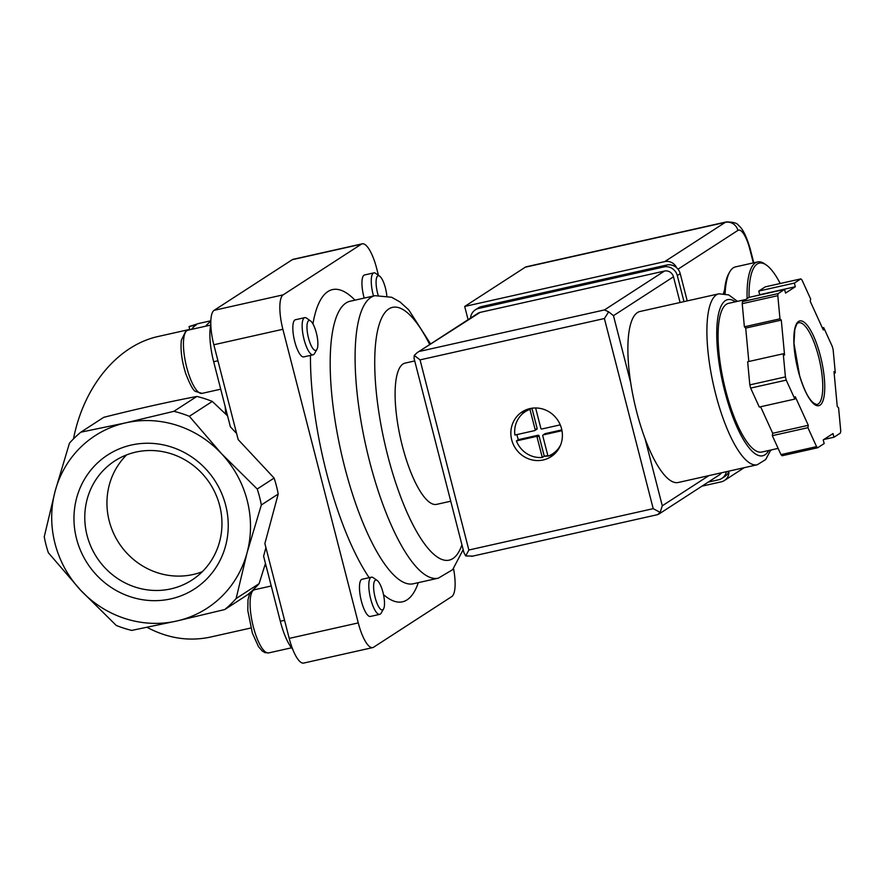 <?xml version="1.0" encoding="UTF-8"?>
<svg xmlns="http://www.w3.org/2000/svg" width="885" height="885" viewBox="0 0 885 885"><rect width="100%" height="100%" fill="white"/><g stroke="black" fill="none" stroke-linecap="round" stroke-linejoin="round"><path stroke-width="1.33" d="M749.053 297.382A74.661 21.528 -102.6 0 1 757.162 264.029A74.661 21.528 -102.6 0 1 766.388 265.08A74.661 21.528 -102.6 0 1 780.205 283.51M747.117 298.61A76.187 21.97 -102.6 0 1 755.37 262.878A76.187 21.97 -102.6 0 1 757.549 261.949A76.187 21.97 -102.6 0 1 764.773 263.951L766.388 265.08M725.114 293.754A76.187 21.97 -102.6 0 1 729.793 271.795A76.187 21.97 -102.6 0 1 733.3 267.823A76.187 21.97 -102.6 0 1 735.479 266.894L757.549 261.949M724.306 293.61A74.661 21.528 -102.6 0 1 728.82 273.498L729.793 271.795M210.829 320.779L198.616 323.512L189.047 326.565L196.16 324.972A156.18 45.035 77.4 0 0 191.459 329.386M205.696 326.2A156.18 45.035 -102.6 0 1 210.398 321.775L210.796 321.686M196.846 396.447L173.88 411.326L125.648 422.864A102.848 97.925 57.1 0 1 221.593 453.751A102.848 97.925 57.1 0 1 247.037 552.848A102.848 97.925 57.1 0 1 176.546 621.06L131.699 630.408A114.276 108.811 57.1 0 1 116.234 625.429L80.601 590.173A102.848 97.925 57.1 0 1 55.158 491.075A102.848 97.925 57.1 0 1 125.648 422.864L80.8 432.201L103.766 417.322C137.009 408.925 168.039 401.967 196.846 396.447A114.276 108.811 57.1 0 1 212.3 401.425L227.578 415.895M265.456 563.413L259.095 583.669L236.14 598.537A114.276 108.811 57.1 0 1 224.779 609.533L176.546 621.06A102.848 97.925 57.1 0 1 80.601 590.173L48.354 552.727A114.276 108.811 57.1 0 1 44.25 536.764L55.158 491.075L69.45 443.186A114.276 108.811 57.1 0 1 80.8 432.201M250.853 628.007L210.597 637.034C189.113 641.647 167.94 638.428 147.087 627.354M210.785 323.291L210.398 321.775M189.866 329.751L189.047 326.565M73.488 438.883C83.809 386.092 117.838 345.128 158.636 336.377L189.777 329.397M224.779 609.533L247.734 594.654A114.276 108.811 57.1 0 0 259.095 583.669M131.345 445.044A79.827 75.999 57.1 0 1 225.564 545.934A79.827 75.999 57.1 0 1 96.388 574.896A79.827 75.999 57.1 0 1 131.345 445.044M265.909 547.616L263.597 556.2L280.313 621.27A38.088 10.985 77.4 0 0 292.669 649.181M236.14 598.537L247.037 552.848L261.329 504.97L278.211 494.04L264.869 543.556L289.218 638.395A30.477 8.784 77.4 0 0 303.71 663.064L372.751 647.588A30.477 8.784 77.4 0 0 373.625 647.212L451.804 596.556A30.477 8.784 77.4 0 0 453.551 568.69M173.88 411.326A114.276 108.811 57.1 0 1 189.346 416.304L221.593 453.751L257.225 489.007A114.276 108.811 57.1 0 1 261.329 504.97M189.346 416.304L212.3 401.425M210.807 324.651A38.088 10.985 77.4 0 0 213.672 361.733L230.377 426.802L236.605 433.462M257.225 489.007L274.107 478.066A114.276 108.811 57.1 0 1 278.211 494.04M378.448 275.312L376.689 268.498A30.477 8.784 77.4 0 0 362.208 243.829L293.167 259.305A30.477 8.784 77.4 0 0 292.293 259.681L214.104 310.325A30.477 8.784 77.4 0 0 213.827 344.763L238.176 439.591L274.107 478.066M362.208 243.829A30.477 8.784 77.4 0 0 361.334 244.194L283.156 294.849A30.477 8.784 77.4 0 0 282.868 329.275L358.27 622.907A30.477 8.784 77.4 0 0 372.751 647.588M450.742 501.209L436.703 504.35A72.371 20.864 -102.6 0 1 400.507 438.296A72.371 20.864 -102.6 0 1 405.031 363.115L414.722 360.936M304.761 317.649L295.435 319.739A19.05 5.487 77.4 0 0 294.893 319.972A19.05 5.487 77.4 0 0 294.473 340.504A19.05 5.487 77.4 0 0 303.776 356.898L313.091 354.819A19.05 5.487 -102.6 0 1 303.798 338.413A19.05 5.487 -102.6 0 1 304.219 317.881A19.05 5.487 -102.6 0 1 304.761 317.649A19.05 5.487 -102.6 0 1 306.564 318.146L310.524 320.912A15.31 4.414 -102.6 0 1 316.73 334.475A15.31 4.414 -102.6 0 1 316.907 349.398A15.31 4.414 -102.6 0 1 308.887 339.453A15.31 4.414 -102.6 0 1 308.633 320.691A15.31 4.414 -102.6 0 1 310.524 320.912M373.514 296.01A19.05 5.487 -102.6 0 1 373.326 273.111A19.05 5.487 -102.6 0 1 373.868 272.879L364.543 274.969A19.05 5.487 77.4 0 0 364 275.202A19.05 5.487 77.4 0 0 364.2 298.101M371.401 577.186L362.076 579.277A19.05 5.487 77.4 0 0 361.534 579.509A19.05 5.487 77.4 0 0 361.113 600.041A19.05 5.487 77.4 0 0 370.417 616.447L379.731 614.356A19.05 5.487 -102.6 0 1 370.439 597.95A19.05 5.487 -102.6 0 1 370.859 577.418A19.05 5.487 -102.6 0 1 371.401 577.186A19.05 5.487 -102.6 0 1 373.204 577.684L377.165 580.449A15.31 4.414 -102.6 0 1 383.371 594.023A15.31 4.414 -102.6 0 1 383.548 608.935A15.31 4.414 -102.6 0 1 375.528 598.99A15.31 4.414 -102.6 0 1 375.273 580.228A15.31 4.414 -102.6 0 1 377.165 580.449M135.814 452.102A70.966 67.57 57.1 0 1 215.774 494.317A70.966 67.57 57.1 0 1 191.957 580.051A70.966 67.57 57.1 0 1 96.653 557.229A70.966 67.57 57.1 0 1 114.784 460.93A70.966 67.57 57.1 0 1 135.814 452.102M202.289 571.721A70.966 67.57 57.1 0 1 118.822 542.87A70.966 67.57 57.1 0 1 126.61 454.901M383.548 608.935L381.158 613.128A19.05 5.487 -102.6 0 1 379.731 614.356M378.138 295.17A15.31 4.414 -102.6 0 1 377.74 275.932A15.31 4.414 -102.6 0 1 379.632 276.142A15.31 4.414 -102.6 0 1 386.811 295.734M373.868 272.879A19.05 5.487 -102.6 0 1 375.671 273.377L379.632 276.142M316.907 349.398L314.518 353.591A19.05 5.487 -102.6 0 1 313.091 354.819M723.499 293.51A60.943 17.578 -102.6 0 1 724.572 290.048M728.908 471.318A10.664 10.155 57.1 0 1 721.253 481.838L701.96 486.164M753.323 262.889L749.816 249.227A10.664 1.084 -14.4 0 0 750.181 248.807C746.431 236.118 742.515 228.297 738.411 225.343C737.36 223.142 733.322 222.002 726.286 221.936L526.265 266.783A34.283 9.89 77.4 0 0 525.292 267.204L725.302 222.356L664.712 261.606A10.664 10.155 57.1 0 1 676.638 267.735M664.712 261.606L464.691 306.453L468.088 319.673M525.292 267.204L464.691 306.453M737.448 301.354L728.742 294.915L718.93 293.798L639.91 311.509A87.615 25.267 77.4 0 0 637.41 312.582A87.615 25.267 77.4 0 0 630.695 382.762A87.615 25.267 77.4 0 0 645.065 438.717A87.615 25.267 77.4 0 0 678.253 482.491L757.261 464.769L765.647 459.569L770.791 450.022M536.166 436.482A0.763 0.73 57.1 0 1 537.062 437.057L542.295 457.434A25.145 23.939 57.1 0 1 516.409 440.918L518.367 439.646L538.124 435.221L536.166 436.482L516.409 440.918M560.559 445.1A25.145 23.939 57.1 0 1 552.638 453.85A25.145 23.939 57.1 0 1 547.992 456.162L542.759 435.785A0.763 0.73 57.1 0 1 543.279 434.889L561.975 430.696M560.26 424.866L541.775 429.015A0.763 0.73 57.1 0 1 540.879 428.44L535.646 408.062A25.145 23.939 57.1 0 1 536.52 407.996M783.247 353.768L785.415 376.91A91.42 26.362 77.4 0 0 786.234 380.119L794.874 399.069L795.25 396.679L808.293 425.298L807.917 427.687L816.556 446.626A91.42 26.362 77.4 0 0 817.707 447.755L824.178 443.562L823.238 439.9L833.006 433.562L833.958 437.234L840.418 433.042A91.42 26.362 77.4 0 0 840.75 430.962L838.582 407.819L837.265 406.536L833.991 371.578L835.307 372.873L833.139 349.73A91.42 26.362 77.4 0 0 832.309 346.522L823.681 327.583L823.304 329.961L810.251 301.342L810.627 298.953L801.998 280.014A91.42 26.362 77.4 0 0 800.836 278.886L794.376 283.078L795.316 286.751L785.537 293.079L784.597 289.406L778.125 293.599A91.42 26.362 77.4 0 0 777.804 295.678L779.973 318.821L781.289 320.105L784.564 355.062L783.247 353.768L747.659 361.755L749.816 384.887L785.415 376.91M760.613 406.746L772.705 433.285L772.328 435.663L780.968 454.613A91.42 26.362 77.4 0 0 782.119 455.742L817.707 447.755M780.968 454.613L816.556 446.626M749.816 384.887A91.42 26.362 77.4 0 0 750.646 388.095L786.234 380.119M784.597 289.406L749.009 297.382L742.537 301.575A91.42 26.362 77.4 0 0 742.216 303.666L777.804 295.678M742.537 301.575L778.125 293.599M759.12 295.125L759.728 294.727L758.777 291.054L765.248 286.862L800.836 278.886M742.216 303.666L744.373 326.797L745.701 328.092L748.832 361.489M750.646 388.095L759.286 407.045L794.874 399.069M530.026 408.571A26.661 25.388 57.1 0 1 560.072 424.435A26.661 25.388 57.1 0 1 551.123 456.649A26.661 25.388 57.1 0 1 515.313 448.075A26.661 25.388 57.1 0 1 522.128 411.89A26.661 25.388 57.1 0 1 530.026 408.571M472.69 556.079L465.731 555.957L463.972 552.76L414.069 358.381L414.246 355.438L417.2 352.639L480.112 312.394A7.622 7.257 -122.9 0 0 477.856 313.345L417.2 352.639M708.874 475.621L662.29 505.8L660.155 512.36L657.588 514.661L471.716 556.344M658.661 514.218L719.317 474.924A7.622 7.257 -122.9 0 0 721.408 472.811M680.078 302.504L673.474 276.795A7.622 7.257 -122.9 0 0 664.469 271.053L480.112 312.394M664.469 271.053L604.466 309.927L608.67 311.841L613.471 315.668L673.474 276.795M660.155 512.36L653.207 508.665L604.4 318.534L420.043 359.874L414.246 355.438M604.4 318.534L608.67 311.841M465.731 555.957L468.851 550.005L420.043 359.874M745.767 299.484L728.543 303.345A76.187 21.97 77.4 0 0 726.364 304.274A76.187 21.97 77.4 0 0 724.693 386.435A76.187 21.97 77.4 0 0 761.885 452.025L778.125 448.385M823.846 439.502L833.958 437.234M834.135 373.138L835.307 372.873M822.353 327.87L823.681 327.583M758.777 291.054L794.376 283.078M759.728 294.727L795.316 286.751M744.373 326.797L779.973 318.821M745.701 328.092L781.289 320.105M772.328 435.663L807.917 427.687M772.705 433.285L808.293 425.298M708.199 482.126L718.454 479.825A11.428 10.885 -122.9 0 0 726.419 471.683M683.994 301.63L677.29 275.556A11.428 10.885 -122.9 0 0 663.794 266.938L478.719 308.434A11.428 10.885 -122.9 0 0 470.532 318.08M721.839 478.398L724.771 476.506A11.428 10.885 -122.9 0 0 728.975 471.119M687.225 300.9L680.222 273.653A11.428 10.885 -122.9 0 0 666.726 265.035L481.65 306.542A11.428 10.885 -122.9 0 0 478.265 307.958L475.334 309.861M554.264 454.226A26.661 25.388 57.1 0 1 548.689 455.886M547.959 456.007A26.661 25.388 57.1 0 1 544.12 456.251M521.829 414.412A26.661 25.388 57.1 0 1 525.624 410.009M557.406 450.753A25.145 23.939 57.1 0 1 556.942 451.062L552.638 453.85M536.609 429.347A0.763 0.73 -122.9 0 0 537.14 428.451L535.182 429.723A0.763 0.73 57.1 0 1 534.662 430.608L514.904 435.044A25.145 23.939 57.1 0 1 525.303 411.647L529.606 408.87A25.145 23.939 57.1 0 1 530.071 408.571M525.303 411.647A25.145 23.939 57.1 0 1 529.949 409.346L531.586 408.284M535.182 429.723L529.949 409.346M542.295 457.434L544.253 456.173A25.145 23.939 -122.9 0 0 547.837 455.543M516.973 434.579A25.145 23.939 -122.9 0 0 518.367 439.646M544.253 456.173L539.02 435.796A0.763 0.73 -122.9 0 0 538.124 435.221M561.82 429.9L545.237 433.617A0.763 0.73 -122.9 0 0 544.839 433.882M531.94 408.228L537.14 428.451M225.797 414.169A152.364 43.929 -102.6 0 1 225.155 406.436M266.44 567.252A152.364 43.929 -102.6 0 1 265.124 564.508M284.572 620.308L280.313 621.27M217.942 360.77L213.672 361.733M358.27 622.907L289.218 638.395M282.868 329.275L213.827 344.763M283.156 294.849L214.104 310.325M361.334 244.194L292.293 259.681M430.608 343.955L408.759 309.894L400.086 302.028L391.679 297.272L374.952 295.678A144.753 41.739 -102.6 0 0 365.903 446.062A144.753 41.739 -102.6 0 0 438.296 578.17L413.383 583.757A144.753 41.739 -102.6 0 1 340.99 451.649A144.753 41.739 -102.6 0 1 350.04 301.265L349.641 301.309M418.317 582.651A159.986 46.131 -102.6 0 1 383.493 594.598M369.167 577.684A159.986 46.131 -102.6 0 1 310.469 355.405M312.936 323.91A159.986 46.131 -102.6 0 1 354.985 300.159M461.937 544.828A129.509 37.347 -102.6 0 1 403.737 504.638A129.509 37.347 -102.6 0 1 376.59 335.891A129.509 37.347 -102.6 0 1 429.712 344.53M291.519 647.798L268.697 652.909A32.38 9.337 -102.6 0 1 252.889 625.042A32.38 9.337 -102.6 0 1 253.597 590.118A32.38 9.337 -102.6 0 1 254.526 589.731L251.893 591.014M186.967 330.581A32.38 9.337 -102.6 0 1 187.886 330.194L185.828 331.056L181.359 340.194C180.33 349.841 181.779 360.969 185.728 373.558C190.109 384.842 193.384 390.805 195.552 391.435L202.057 393.371A32.38 9.337 -102.6 0 1 186.248 365.494A32.38 9.337 -102.6 0 1 186.967 330.581M749.816 249.227A23.618 6.814 77.4 0 0 737.913 230.399L678.01 269.195M737.913 230.399A10.664 10.155 -122.9 0 0 725.302 222.356A34.283 9.89 77.4 0 1 726.286 221.936M718.93 293.798A87.615 25.267 77.4 0 0 716.419 294.86A87.615 25.267 77.4 0 0 714.494 389.345A87.615 25.267 77.4 0 0 757.261 464.769M798.535 321.476A43.42 12.523 77.4 0 0 804.996 390.495A43.42 12.523 77.4 0 0 824.3 377.995A43.42 12.523 77.4 0 0 798.535 321.476M653.207 508.665L468.851 550.005M630.695 382.762L613.471 315.668M662.29 505.8L645.065 438.717M604.466 309.927L420.109 351.268M735.402 301.807A79.993 23.065 77.4 0 0 725.423 300.601A79.993 23.065 77.4 0 0 726.806 398.748A79.993 23.065 77.4 0 0 768.744 450.487M817.021 404.522A41.905 12.08 77.4 0 0 819.643 360.991A41.905 12.08 77.4 0 0 798.679 322.748L797.938 323.08C797.462 322.45 796.423 324.596 794.807 329.497L793.967 343.247L799.586 375.539C805.261 393.836 811.08 403.494 817.021 404.522M680.222 273.653L677.29 275.556M666.726 265.035L663.794 266.938M481.65 306.542L478.719 308.434M539.02 435.796L537.062 437.057M545.237 433.617L543.279 434.889M374.952 295.678L350.04 301.265M438.296 578.17L452.677 569.663L463.176 549.651M271.252 585.981L254.526 589.731M268.697 652.909L264.947 652.621L262.192 650.973L258.464 646.592L252.369 633.096L247.811 610.595L247.988 599.731L249.515 594.189L251.24 591.611M210.718 325.072L187.886 330.194M220.719 389.19L202.057 393.371M771.831 449.79L770.592 450.598M744.185 467.7L724.417 480.511M750.181 248.807L753.766 262.79M545.016 433.716L543.058 434.989M536.841 429.247L534.883 430.519"/></g></svg>
